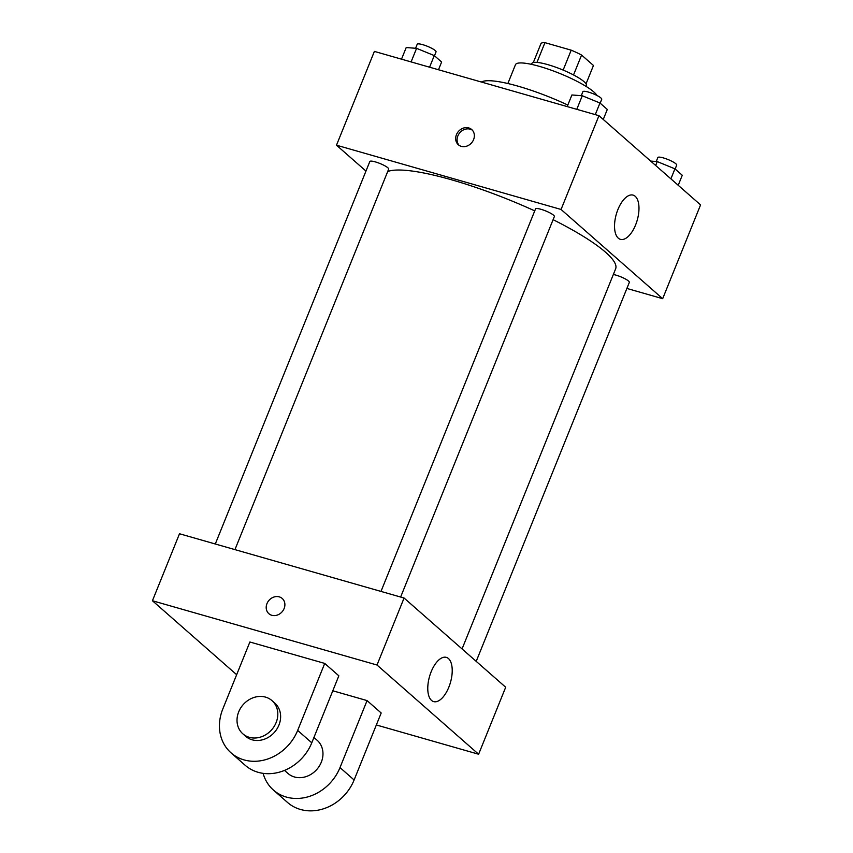 <?xml version="1.0" encoding="UTF-8"?>
<svg xmlns="http://www.w3.org/2000/svg" width="853" height="853" viewBox="0 0 853 853"><rect width="100%" height="100%" fill="white"/><g stroke="black" fill="none" stroke-linecap="round" stroke-linejoin="round"><path stroke-width="1.28" d="M573.536 74.957L581.575 55.05L593.464 65.478L586.043 83.839M536.963 62.408L544.939 42.65A28.512 5.481 -158 0 0 541.037 43.439L533.317 62.536M544.939 42.65L571.201 50.167A28.512 5.481 -158 0 1 581.575 55.05M563.151 70.095L571.201 50.167M531.483 64.359L531.824 63.527A29.45 5.662 22 0 1 561.253 69.306A29.45 5.662 22 0 1 586.438 85.588L586.096 86.42M507.866 83.519L515.457 64.711A44.175 8.498 22 0 1 554.706 71.471A44.175 8.498 22 0 1 596.972 95.483M481.412 82.037A69.946 13.445 22 0 1 567.821 105.058M365.969 171.08L336.487 145.202L374.382 51.404L598.955 115.677L700.569 204.901L662.674 298.689L626.87 288.442M534.735 210.872A125.167 24.065 -158 0 0 451.6 179.812A125.167 24.065 -158 0 0 387.699 171.528M462.059 648.93L615.631 268.834A125.167 24.065 -158 0 0 553.107 219.669M336.487 145.202L561.061 209.465L662.674 298.689M476.209 661.363L629.333 282.375A10.161 1.951 -158 0 0 616.015 275.146A10.161 1.951 -158 0 0 613.339 274.517M234.948 549.62L388.669 169.129A10.161 1.951 -158 0 0 375.352 161.899A10.161 1.951 -158 0 0 369.829 161.516L215.297 544.001M380.992 591.417L535.524 208.932A10.161 1.951 22 0 1 545.675 210.926A10.161 1.951 22 0 1 554.365 216.545L400.633 597.036M561.061 209.465L598.955 115.677M617.935 209.486A23.01 10.876 -74 0 1 633.086 195.113A23.01 10.876 -74 0 1 637.212 220.223A23.01 10.876 -74 0 1 620.43 239.352A23.01 10.876 -74 0 1 617.935 209.486M461.292 146.353A10.119 8.711 131.3 0 1 458.338 144.743A10.119 8.711 131.3 0 1 458.477 131.394A10.119 8.711 131.3 0 1 471.698 129.528A10.119 8.711 131.3 0 1 472.722 141.31A10.119 8.711 131.3 0 1 461.292 146.353M459.085 145.319A10.119 8.711 131.3 0 1 459.895 132.642A10.119 8.711 131.3 0 1 472.37 130.2M236.654 674.702L152.431 600.747L179.503 533.754L404.077 598.028L505.69 687.241L478.618 754.233L376.344 724.965M567.202 106.593L571.905 94.971L582.268 95.76L599.968 103L607.304 109.44L603.263 119.452M576.788 109.333L582.268 95.76M595.277 114.622L599.968 103M600.171 103.17L601.728 99.311A10.161 1.951 -158 0 0 588.41 92.081A10.161 1.951 -158 0 0 582.887 91.697L581.277 95.685M650.668 161.078L657.236 161.59L674.936 168.83L682.272 175.26L678.22 185.282M655.669 165.471L657.236 161.59M670.895 178.842L674.936 168.83M675.139 169.001L676.696 165.13A10.161 1.951 -158 0 0 663.378 157.912A10.161 1.951 -158 0 0 657.855 157.517L656.245 161.516M401.507 59.177L406.209 47.544L416.584 48.344L434.284 55.584L441.619 62.024L438.485 69.754M411.093 61.917L416.584 48.344M429.581 67.206L434.284 55.584M434.476 55.754L436.043 51.894A10.161 1.951 -158 0 0 422.725 44.665A10.161 1.951 -158 0 0 417.202 44.281L415.582 48.269M266.968 603.625A10.119 8.711 -48.7 0 0 268.866 613.691A10.119 8.711 131.3 0 1 266.968 603.625A10.119 8.711 131.3 0 1 282.226 598.475A10.119 8.711 -48.7 0 0 266.968 603.625M282.226 598.475A10.119 8.711 131.3 0 1 282.087 611.825A10.119 8.711 131.3 0 1 268.866 613.691M152.431 600.747L377.015 665.02L404.077 598.028L505.69 687.241M179.503 533.754L404.077 598.028M448.817 687.23A23.01 10.876 -74 0 1 433.665 701.603A23.01 10.876 -74 0 1 429.539 676.493A23.01 10.876 -74 0 1 446.332 657.364A23.01 10.876 -74 0 1 448.817 687.23M377.015 665.02L478.618 754.233M249.876 642L324.726 663.421L297.665 730.413A44.175 37.99 131.3 0 1 231.088 752.89A44.175 37.99 131.3 0 1 222.804 708.992L249.876 642M231.088 752.89L245.195 765.29A44.175 37.99 -48.7 0 0 311.782 742.803L338.844 675.811L324.726 663.421M332.798 690.781L367.067 700.59L381.184 712.991L354.112 779.983A44.175 37.99 131.3 0 1 287.536 802.46L273.429 790.07A44.175 37.99 131.3 0 1 263.119 773.34M313.936 737.461L317.145 740.276A22.093 19.001 131.3 0 1 319.385 765.994A22.093 19.001 131.3 0 1 294.456 776.976A22.093 19.001 131.3 0 1 287.994 773.468L284.497 770.398M354.112 779.983L340.006 767.583L367.067 700.59M340.006 767.583A44.175 37.99 131.3 0 1 273.429 790.07M271.99 700.622L274.805 703.107A22.093 19.001 131.3 0 1 277.044 728.814A22.093 19.001 131.3 0 1 252.115 739.796A22.093 19.001 131.3 0 1 245.664 736.299L242.838 733.815A22.093 19.001 131.3 0 1 243.137 704.685A22.093 19.001 131.3 0 1 271.99 700.622A22.093 19.001 131.3 0 1 274.218 726.34A22.093 19.001 131.3 0 1 249.289 737.323A22.093 19.001 131.3 0 1 242.838 733.815M311.782 742.803L297.665 730.413"/></g></svg>
